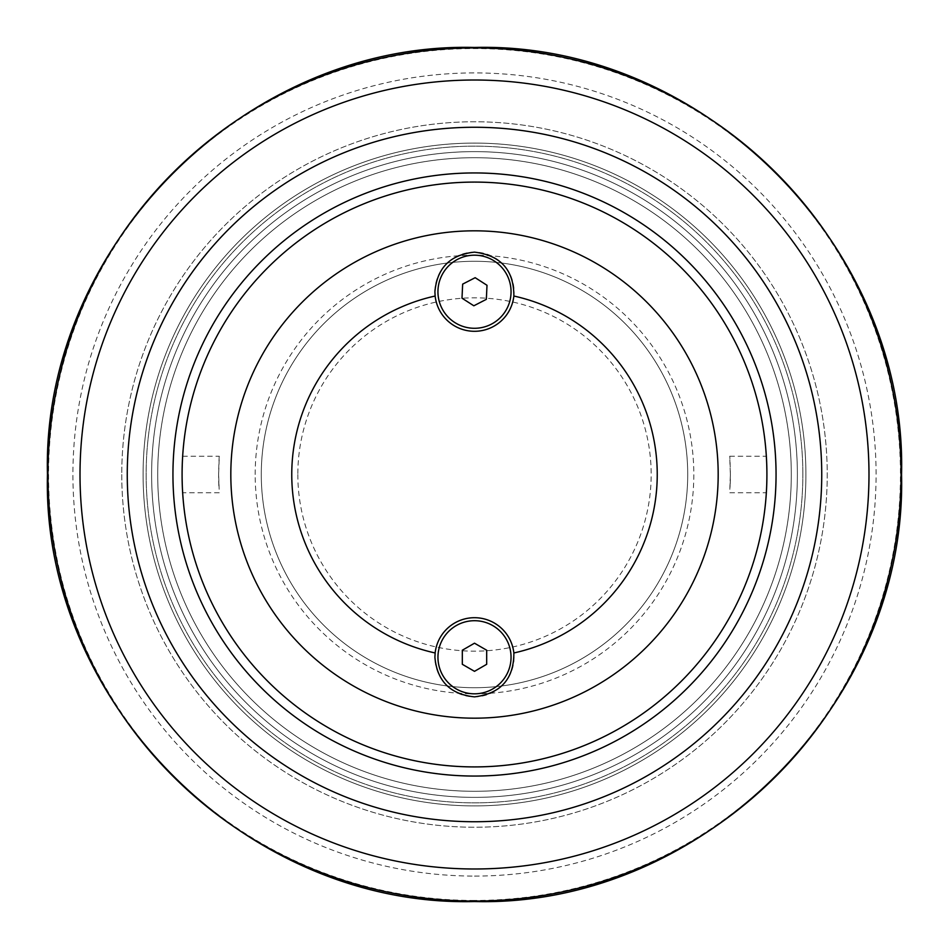 <?xml version="1.0" encoding="UTF-8"?>
<svg xmlns="http://www.w3.org/2000/svg" width="949" height="949" viewBox="0 0 949 949"><rect width="100%" height="100%" fill="white"/><g stroke="black" fill="none" stroke-linecap="round" stroke-linejoin="round"><path stroke-width="0.71" stroke-dasharray="4.75 3.56" d="M766.911 474.5A292.411 292.411 0 0 0 474.5 182.089A292.411 292.411 0 0 0 182.089 474.5A292.411 292.411 0 0 0 474.5 766.911A292.411 292.411 0 0 0 766.911 474.5A292.411 292.411 0 0 0 474.5 182.089A292.411 292.411 0 0 0 182.089 474.5C182.706 498.071 182.706 498.071 182.089 474.5A292.411 292.411 0 0 0 474.5 766.911A292.411 292.411 0 0 0 766.911 474.5C766.294 498.071 766.294 498.071 766.911 474.5C766.294 498.071 766.294 498.071 766.911 474.5C766.294 450.929 766.294 450.929 766.911 474.5A292.411 292.411 0 0 0 474.5 182.089A292.411 292.411 0 0 0 182.089 474.5L182.659 456.22L182.089 474.5A292.411 292.411 0 0 0 474.5 766.911A292.411 292.411 0 0 0 766.911 474.5A292.411 292.411 0 0 0 474.5 182.089A292.411 292.411 0 0 0 182.089 474.5A292.411 292.411 0 0 0 620.705 727.741A292.411 292.411 0 0 0 620.705 221.259A292.411 292.411 0 0 0 182.089 474.5A292.411 292.411 0 0 0 474.5 766.911A292.411 292.411 0 0 0 766.911 474.5M182.576 491.38L182.659 492.78L219.29 492.78L218.638 474.5L219.29 456.22C219.148 455.39 218.14 476.944 218.958 487.418L218.638 474.5M766.424 457.62L766.341 456.22L729.71 456.22L730.362 474.5L729.71 492.78L766.341 492.78M791.288 474.5A316.788 316.788 0 0 0 474.5 157.712A316.788 316.788 0 0 0 157.712 474.5A316.788 316.788 0 0 0 474.5 791.288A316.788 316.788 0 0 0 791.288 474.5A316.788 316.788 0 0 0 474.5 157.712A316.788 316.788 0 0 0 157.712 474.5A316.788 316.788 0 0 0 474.5 791.288A316.788 316.788 0 0 0 791.288 474.5A316.788 316.788 0 0 0 474.5 157.712A316.788 316.788 0 0 0 157.712 474.5A316.788 316.788 0 0 0 474.5 791.288A316.788 316.788 0 0 0 791.288 474.5A316.788 316.788 0 0 0 474.5 157.712A316.788 316.788 0 0 0 157.712 474.5A316.788 316.788 0 0 0 474.5 791.288A316.788 316.788 0 0 0 791.288 474.5M730.362 474.5L730.042 487.418C730.86 476.944 729.852 455.39 729.71 456.22M718.179 474.5A243.679 243.679 0 0 1 352.66 685.534A243.679 243.679 0 0 1 352.66 263.466A243.679 243.679 0 0 1 718.179 474.5M437.952 657.266A36.548 36.548 0 0 1 474.5 620.705A36.548 36.548 0 0 1 511.048 657.266A36.548 36.548 0 0 1 474.5 693.814A36.548 36.548 0 0 1 437.952 657.266M514.097 657.266A39.597 39.597 0 0 1 435.923 666.174A39.597 39.597 0 0 1 474.5 617.657A39.597 39.597 0 0 1 514.097 657.266M437.987 290.014A36.548 36.548 0 0 1 475.366 255.198A36.548 36.548 0 0 1 511.013 293.466A36.548 36.548 0 0 1 472.768 328.247A36.548 36.548 0 0 1 437.987 290.014M514.097 291.734A39.597 39.597 0 0 1 474.5 331.343A39.597 39.597 0 0 1 457.311 256.064A39.597 39.597 0 0 1 514.097 291.734M487.003 285.293L475.164 277.689L462.661 284.131L461.997 298.188L473.836 305.792L486.339 299.338L487.003 285.293M486.683 650.231L474.5 643.197L462.317 650.231L462.317 664.3L474.5 671.334L486.683 664.3L486.683 650.231M297.832 474.5A176.668 176.668 0 0 0 562.84 627.503A176.668 176.668 0 0 0 562.84 321.497A176.668 176.668 0 0 0 297.832 474.5M261.283 474.5A213.217 213.217 0 0 1 474.5 261.283A213.217 213.217 0 0 1 687.717 474.5A213.217 213.217 0 0 1 474.5 687.717A213.217 213.217 0 0 1 261.283 474.5A213.217 213.217 0 0 0 474.5 687.717A213.217 213.217 0 0 0 687.717 474.5A213.217 213.217 0 0 0 474.5 261.283A213.217 213.217 0 0 0 261.283 474.5A213.217 213.217 0 0 0 474.5 687.717A213.217 213.217 0 0 0 687.717 474.5A213.217 213.217 0 0 0 474.5 261.283A213.217 213.217 0 0 0 261.283 474.5M805.903 474.5A331.403 331.403 0 0 0 474.5 143.097A331.403 331.403 0 0 0 143.097 474.5A331.403 331.403 0 0 0 474.5 805.903A331.403 331.403 0 0 0 805.903 474.5A331.403 331.403 0 0 1 474.5 805.903A331.403 331.403 0 0 1 143.097 474.5A331.403 331.403 0 0 1 474.5 143.097A331.403 331.403 0 0 1 805.903 474.5A331.403 331.403 0 0 0 474.5 143.097A331.403 331.403 0 0 0 143.097 474.5A331.403 331.403 0 0 0 474.5 805.903A331.403 331.403 0 0 0 805.903 474.5A331.403 331.403 0 0 0 474.5 143.097A331.403 331.403 0 0 0 143.097 474.5A331.403 331.403 0 0 0 474.5 805.903A331.403 331.403 0 0 0 805.903 474.5M797.374 474.5A322.874 322.874 0 0 1 474.5 797.374A322.874 322.874 0 0 1 151.626 474.5A322.874 322.874 0 0 1 474.5 151.626A322.874 322.874 0 0 1 797.374 474.5A322.874 322.874 0 0 1 474.5 797.374A322.874 322.874 0 0 1 151.626 474.5A322.874 322.874 0 0 1 474.5 151.626A322.874 322.874 0 0 1 797.374 474.5A322.874 322.874 0 0 0 474.5 151.626A322.874 322.874 0 0 0 151.626 474.5A322.874 322.874 0 0 0 474.5 797.374A322.874 322.874 0 0 0 797.374 474.5A322.874 322.874 0 0 0 474.5 151.626A322.874 322.874 0 0 0 151.626 474.5A322.874 322.874 0 0 0 474.5 797.374A322.874 322.874 0 0 0 797.374 474.5M776.057 474.5A301.557 301.557 0 0 1 474.5 776.057A301.557 301.557 0 0 1 172.943 474.5A301.557 301.557 0 0 1 474.5 172.943A301.557 301.557 0 0 1 776.057 474.5A301.557 301.557 0 0 0 474.5 172.943A301.557 301.557 0 0 0 172.943 474.5A301.557 301.557 0 0 0 474.5 776.057A301.557 301.557 0 0 0 776.057 474.5A301.557 301.557 0 0 0 474.5 172.943A301.557 301.557 0 0 0 172.943 474.5A301.557 301.557 0 0 0 474.5 776.057A301.557 301.557 0 0 0 776.057 474.5M121.769 474.5A352.731 352.731 0 0 0 474.5 827.231A352.731 352.731 0 0 0 827.231 474.5A352.731 352.731 0 0 0 474.5 121.769A352.731 352.731 0 0 0 121.769 474.5A352.731 352.731 0 0 0 474.5 827.231A352.731 352.731 0 0 0 827.231 474.5A352.731 352.731 0 0 0 474.5 121.769A352.731 352.731 0 0 0 121.769 474.5M255.186 474.5A219.314 219.314 0 0 1 474.5 255.186A219.314 219.314 0 0 1 693.814 474.5A219.314 219.314 0 0 1 474.5 693.814A219.314 219.314 0 0 1 255.186 474.5M802.854 474.5A328.354 328.354 0 0 0 474.5 146.146A328.354 328.354 0 0 0 146.146 474.5A328.354 328.354 0 0 0 474.5 802.854A328.354 328.354 0 0 0 802.854 474.5A328.354 328.354 0 0 1 474.5 802.854A328.354 328.354 0 0 1 146.146 474.5A328.354 328.354 0 0 1 474.5 146.146A328.354 328.354 0 0 1 802.854 474.5M474.5 900.447A425.947 425.947 0 0 1 48.553 474.5A425.947 425.947 0 0 1 474.5 48.553A425.947 425.947 0 0 1 900.447 474.5A425.947 425.947 0 0 1 474.5 900.447M474.5 876.081A401.581 401.581 0 0 0 876.081 474.5A401.581 401.581 0 0 0 474.5 72.919A401.581 401.581 0 0 0 72.919 474.5A401.581 401.581 0 0 0 474.5 876.081M182.659 456.22L219.29 456.22"/><path stroke-width="1.42" d="M182.089 474.5C182.706 498.071 182.706 498.071 182.089 474.5A292.411 292.411 0 0 0 474.5 766.911A292.411 292.411 0 0 0 766.911 474.5C766.294 450.929 766.294 450.929 766.911 474.5A292.411 292.411 0 0 0 474.5 182.089A292.411 292.411 0 0 0 182.089 474.5M718.179 474.5A243.679 243.679 0 0 1 474.5 718.179A243.679 243.679 0 0 1 230.821 474.5A243.679 243.679 0 0 1 474.5 230.821A243.679 243.679 0 0 1 718.179 474.5M513.86 652.971A182.766 182.766 0 0 0 513.86 296.029A39.597 39.597 0 0 1 435.14 296.029A182.766 182.766 0 0 0 435.14 652.971A39.597 39.597 0 0 1 513.86 652.971C513.895 678.986 500.775 693.612 474.5 696.863C450.277 694.336 437.074 681.145 434.903 657.266L435.14 652.971M435.14 296.029L434.903 291.734C437.074 267.855 450.277 254.664 474.5 252.137C500.775 255.388 513.895 270.014 513.86 296.029M511.013 293.466A36.548 36.548 0 0 1 472.768 328.247A36.548 36.548 0 0 1 437.987 290.014A36.548 36.548 0 0 1 476.232 255.234A36.548 36.548 0 0 1 511.013 293.466M475.164 277.689L487.003 285.293L486.339 299.338L473.836 305.792L461.997 298.188L462.661 284.131L475.164 277.689M511.048 657.266A36.548 36.548 0 0 1 474.5 693.814A36.548 36.548 0 0 1 437.952 657.266A36.548 36.548 0 0 1 474.5 620.705A36.548 36.548 0 0 1 511.048 657.266M474.5 643.197L486.683 650.231L486.683 664.3L474.5 671.334L462.317 664.3L462.317 650.231L474.5 643.197M172.943 474.5A301.557 301.557 0 0 1 474.5 172.943A301.557 301.557 0 0 1 776.057 474.5A301.557 301.557 0 0 1 474.5 776.057A301.557 301.557 0 0 1 172.943 474.5M127.261 474.5A347.239 347.239 0 0 0 474.5 821.739A347.239 347.239 0 0 0 821.739 474.5A347.239 347.239 0 0 0 474.5 127.261A347.239 347.239 0 0 0 127.261 474.5M80.013 474.5A394.487 394.487 0 0 1 474.5 80.013A394.487 394.487 0 0 1 868.987 474.5A394.487 394.487 0 0 1 474.5 868.987A394.487 394.487 0 0 1 80.013 474.5M474.5 901.052A426.552 426.552 0 0 0 901.052 474.5A426.552 426.552 0 0 0 474.5 47.948A426.552 426.552 0 0 0 47.948 474.5A426.552 426.552 0 0 0 474.5 901.052M474.5 901.55C246.325 907.446 41.554 702.675 47.45 474.5C41.554 246.325 246.325 41.554 474.5 47.45C702.675 41.554 907.446 246.325 901.55 474.5C907.422 702.711 702.711 907.422 474.5 901.55"/></g></svg>
